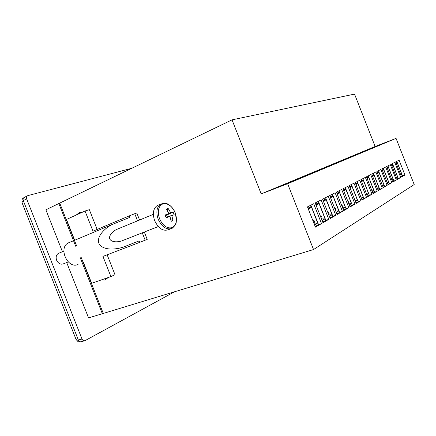 <?xml version="1.0" encoding="UTF-8"?>
<svg xmlns="http://www.w3.org/2000/svg" width="436" height="436" viewBox="0 0 436 436"><rect width="100%" height="100%" fill="white"/><g stroke="black" fill="none" stroke-linecap="round" stroke-linejoin="round"><path stroke-width="0.65" d="M107.229 278.332L106.264 278.195M107.659 277.705L104.754 280.016L101.555 279.847M376.949 146.038L367.521 149.695L376.949 146.038M372.23 148.006L362.681 151.706L372.23 148.006M367.341 150.044L357.678 153.788L367.341 150.044M362.283 152.159L352.501 155.941L362.283 152.159M357.04 154.344L347.132 158.175L357.04 154.344M351.601 156.611L341.568 160.492L351.601 156.611M345.955 158.966L335.796 162.895L345.955 158.966M340.096 161.407L329.807 165.386L340.096 161.407M334.009 163.952L323.583 167.974L334.009 163.952M327.676 166.59L317.114 170.667L327.676 166.59M321.081 169.342L310.383 173.468L321.081 169.342M314.214 172.204L303.374 176.389L314.214 172.204M307.058 175.19L296.071 179.425L307.058 175.19M299.587 178.308L288.452 182.597L299.587 178.308M291.782 181.561L280.501 185.905L291.782 181.561M283.623 184.962L272.195 189.36L283.623 184.962M313.533 249.545L414.2 184.548L396.057 138.376L287.629 183.736L313.533 249.545L103.283 313.435L80.976 256.929M76.616 245.888L59.727 203.111L232.028 119.846L354.539 94.1L375.134 146.491L261.186 193.9L232.028 119.846M396.057 138.376L375.134 146.491M76.175 215.057L79.537 212.463L81.734 212.528M287.629 183.736L261.186 193.9M394.782 162.366L391.212 164.187L397.234 179.501L400.717 177.474L394.782 162.366M399.103 160.159L395.659 161.92L401.572 176.972L404.94 175.01L399.103 160.159M396.346 180.019L390.307 164.65L386.612 166.536L392.738 182.123L396.346 180.019L392.547 181.638M391.822 182.657L385.669 167.015L381.843 168.966L388.078 184.837L391.822 182.657L387.887 184.346M387.13 185.387L380.868 169.462L376.9 171.484L383.249 187.649L387.13 185.387L383.059 187.148M382.263 188.221L375.887 172.002L371.772 174.1L378.241 190.565L382.263 188.221L378.045 190.058M377.216 191.164L370.72 174.64L366.447 176.82L373.042 193.595L377.216 191.164L372.84 193.077M371.979 194.216L365.357 177.376L360.91 179.637L367.635 196.745L371.979 194.216L367.428 196.216M366.534 197.388L359.782 180.215L355.16 182.575L362.022 200.015L366.534 197.388L361.809 199.475M360.872 200.685L353.983 183.175L349.176 185.627L356.174 203.421L360.872 200.685L355.956 202.871M354.975 204.119L347.95 186.254L342.941 188.804L350.086 206.969L354.975 204.119L352.195 205.056L349.868 206.408M348.838 207.694L341.666 189.458L336.445 192.118L343.742 210.664L348.838 207.694L346.015 208.642L343.519 210.092M342.44 211.422L335.115 192.799L329.671 195.573L337.126 214.517L342.44 211.422L339.579 212.376L336.897 213.934M335.769 215.308L328.281 196.282L322.596 199.181L330.216 218.545L335.769 215.308L332.859 216.272L329.981 217.946M328.798 219.368L321.147 199.922L315.206 202.953L322.994 222.747L328.798 219.368L325.85 220.344L322.754 222.137M321.512 223.614L313.686 203.726L307.473 206.893L315.441 227.151L321.512 223.614L318.52 224.595L315.195 226.524M80.992 212.861L81.363 212.446M396.804 161.336L402.51 175.861L404.94 175.01M402.51 175.861L401.393 176.509M392.449 163.555L398.253 178.329L400.717 177.474M398.253 178.329L397.049 179.033M387.942 165.854L393.85 180.886M383.277 168.236L389.293 183.529M378.443 170.699L384.568 186.27M373.434 173.256L379.669 189.115M368.229 175.91L374.584 192.063M362.834 178.662L369.308 195.126M357.226 181.523L363.826 198.309M351.389 184.493L358.125 201.617M345.323 187.589L352.195 205.056M339.001 190.815L346.015 208.642M332.417 194.173L339.579 212.376M325.545 197.677L332.859 216.272M318.367 201.339L325.85 220.344M310.868 205.16L318.52 224.595M361.558 181.278L363.362 180.346L368.649 193.791L366.878 194.805M366.523 193.906L368.649 193.791M363.362 180.346L361.7 181.649M355.82 184.248L357.765 183.24L363.15 196.947L361.242 198.042M360.861 197.067L363.15 196.947M357.765 183.24L355.972 184.641M360.523 196.211L359.874 194.429M367.079 178.428L368.752 177.561L373.941 190.75L372.295 191.698M371.968 190.859L373.941 190.75M368.752 177.561L367.21 178.765M372.393 175.681L373.946 174.88L379.037 187.823L377.511 188.701M377.205 187.927L379.037 187.823M373.946 174.88L372.513 175.997M377.511 173.038L378.949 172.291L383.947 185.006L382.536 185.818M382.252 185.104L383.947 185.006M378.949 172.291L377.625 173.326M382.443 170.487L383.778 169.795L388.689 182.286L387.375 183.038M387.113 182.379L388.689 182.286M383.778 169.795L382.546 170.754M387.201 168.029L388.438 167.391L393.261 179.659L392.046 180.357M391.806 179.746L393.261 179.659M388.438 167.391L387.299 168.28M391.79 165.653L392.934 165.064L397.676 177.125L396.553 177.768M396.329 177.207L397.676 177.125M392.934 165.064L391.882 165.887M308.236 208.839L311.473 207.165L317.719 223.03L314.541 224.856M313.887 223.199L317.719 223.03M311.473 207.165L308.503 209.514M313.702 222.731L314.683 222.175L313.882 220.142L312.825 220.496M313.882 220.142L312.901 220.692M315.953 204.849L318.961 203.296L325.071 218.812L322.111 220.507M321.506 218.976L325.071 218.812M318.961 203.296L316.198 205.476M321.294 218.431L322.106 217.973L321.321 215.984L320.449 216.278M321.321 215.984L320.509 216.436M396.226 163.364L397.283 162.819L401.943 174.673L400.907 175.267M400.7 174.749L401.943 174.673M397.283 162.819L396.308 163.576M323.327 201.04L326.128 199.59L332.101 214.774L329.354 216.349M328.793 214.926L332.101 214.774M326.128 199.59L323.556 201.617M328.553 214.321L329.207 213.951L328.444 212L327.736 212.239M328.444 212L327.785 212.37M330.384 197.388L332.99 196.042L338.837 210.904L336.281 212.376M335.764 211.057L338.837 210.904M332.99 196.042L330.597 197.928M335.502 210.386L336.014 210.098L335.262 208.19L334.712 208.375M335.262 208.19L334.75 208.479M337.148 193.895L339.568 192.647L345.296 207.198L342.919 208.566M342.434 207.34L345.296 207.198M339.568 192.647L337.344 194.396M342.151 206.615L342.533 206.402L341.797 204.533L341.388 204.675M341.797 204.533L341.415 204.751M343.628 190.548L345.879 189.382L351.487 203.645L349.28 204.909M348.833 203.781L351.487 203.645M345.879 189.382L343.808 191.006M348.528 203.007L348.789 202.86L348.07 201.029L347.792 201.127M349.846 187.333L351.939 186.254L357.438 200.228L355.384 201.405M354.969 200.358L357.438 200.228M351.939 186.254L350.015 187.758M354.648 199.541L353.934 197.721M162.83 203.885C158.273 206.299 157.178 211.264 159.549 218.779C162.95 225.903 167.162 228.846 172.187 227.614C176.558 224.987 177.566 220.055 175.212 212.817C171.991 205.912 167.865 202.936 162.83 203.885M158.688 204.958L157.102 205.623C153.167 208.664 152.36 213.7 154.682 220.73C158.6 228.693 163.287 231.636 168.743 229.565L170.443 228.916M59.214 253.044L58.348 253.398C56.222 254.897 55.65 257.18 56.631 260.243C58.391 263.682 60.713 264.854 63.602 263.753L68.245 261.932M165.364 215.706L170.727 212.806L173.119 212.016L174.182 214.719L171.866 215.695L172.972 220.627L171.19 221.33L169.969 216.42L166.181 217.787L165.097 215.041L168.825 213.52L165.299 215.542M170.727 212.806L168.171 208.452L167.288 208.74L166.372 209.111L168.825 213.52M166.034 217.411L169.969 216.42M168.171 208.452L167.255 210.512M171.866 215.695L165.985 217.286M172.972 220.627L170.89 219.755M173.119 212.016L165.375 215.738M174.182 214.719L165.98 217.264M75.711 246.264L58.844 203.536L59.787 203.263M103.218 313.271L102.346 313.718L80.066 257.284M66.697 262.537L88.562 317.904L102.346 313.718M62.43 251.719L45.878 209.803L58.844 203.536M174.58 291.771L85.064 340.636C83.766 341.094 82.742 340.56 82.001 339.034L26.656 198.903L23.304 200.625C22.182 201.181 21.805 201.977 22.171 203.013L75.902 339.045C76.344 340.064 77.167 340.396 78.366 340.042L82.001 339.034M84.393 340.816L81.428 341.628C80.126 342.086 79.107 341.557 78.366 340.042L23.304 200.625C22.852 199.268 23.092 198.249 24.024 197.557L27.882 195.601L131.792 168.285M27.37 195.824C26.438 196.516 26.198 197.541 26.656 198.903M119.235 228.371L117.044 229.271C113.387 230.748 107.79 235.832 110.117 239.544C112.815 243.005 119.944 241.811 123.045 240.432M74.676 240.258L66.468 219.472L85.042 211.024L92.999 231.194L129.236 215.902L129.819 217.373L113.147 224.093C105.795 227.118 94.819 237.315 99.593 244.623C105.071 251.425 119.175 249.043 125.366 246.307L139.1 240.906L139.678 242.378L147.21 239.38L144.311 232.034M97.141 229.445L89.336 209.662L85.042 211.024M139.569 220.011L136.8 212.997L134.735 213.722L137.547 220.845M83.38 262.309L91.669 283.313L110.908 276.566L115.006 274.707L107.147 254.798M110.908 276.566L102.951 256.406L139.678 242.378M142.272 232.835L145.183 240.214M129.236 215.902L134.735 213.722M78.044 264.478C67.847 269.366 58.037 248.046 68.196 242.983L69.346 242.443M363.253 179.73L361.335 180.717M357.651 182.613L355.591 183.67M368.643 176.956L366.861 177.877M373.837 174.286L372.175 175.141M378.84 171.713L377.298 172.503M383.669 169.228L382.236 169.964M388.329 166.83L386.999 167.517M392.825 164.519L391.593 165.151M311.369 206.424L307.974 208.168M318.858 202.571L315.697 204.195M397.174 162.279L396.03 162.868M326.019 198.887L323.076 200.402M332.881 195.355L330.139 196.767M339.459 191.971L336.908 193.284M345.77 188.728L343.394 189.949M351.83 185.611L349.618 186.744M160.579 204.162C156.655 207.204 155.865 212.256 158.197 219.313C162.132 227.314 166.814 230.284 172.258 228.219C177.463 223.439 175.735 222.785 176.504 220.109L175.218 212.817C174.035 209.896 172.362 207.525 170.193 205.694C167.255 204.413 167.86 202.108 160.579 204.162L157.102 205.623M22.171 203.013C21.293 198.173 23.544 198.135 24.024 197.557L24.28 197.426M104.754 280.016L106.057 279.422M58.348 253.398L63.858 251.136M117.044 229.271L153.347 214.349M121.846 240.863L158.268 226.551M80.747 341.813C78.464 341.682 78.344 342.652 75.902 339.045M113.147 224.093L68.196 242.983"/></g></svg>
